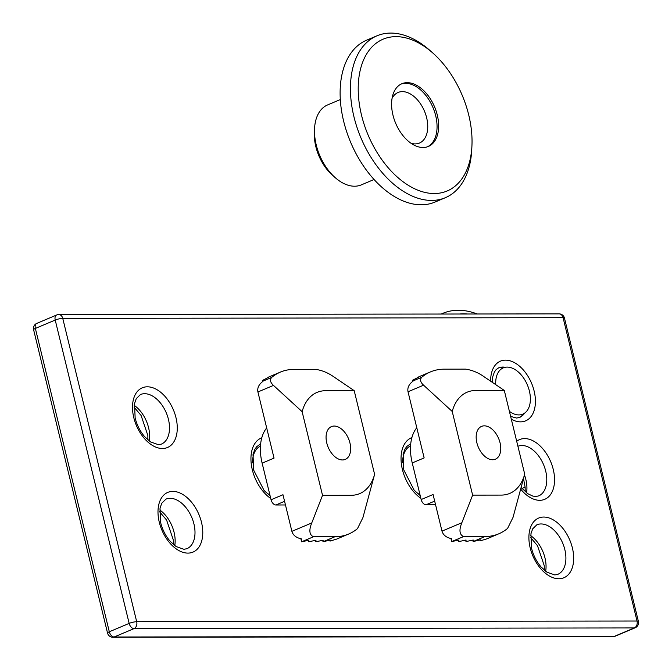 <?xml version="1.0" encoding="UTF-8"?>
<svg xmlns="http://www.w3.org/2000/svg" width="672" height="672" viewBox="0 0 672 672"><rect width="100%" height="100%" fill="white"/><g stroke="black" fill="none" stroke-linecap="round" stroke-linejoin="round"><path stroke-width="1.01" d="M509.401 411.348A25.108 15.565 67.1 0 0 525.613 412.331A25.108 15.565 67.1 0 0 527.377 384.955A25.108 15.565 67.1 0 0 506.537 367.114A25.108 15.565 67.1 0 0 495.734 384.653M441.277 314.034A98.851 61.286 -112.9 0 1 442.848 313.328A98.851 61.286 -112.9 0 1 477.204 313.984M525.118 486.998A93.358 57.876 -112.9 0 1 522.001 488.544M459.698 314.009A93.358 57.876 -112.9 0 1 467.544 314M414.389 490.459A27.46 17.027 67.1 0 0 420.008 494.819M410.558 445.872A27.46 17.027 67.1 0 0 402.637 462.613M435.565 504.756L426.006 504.773A5.494 3.402 -112.9 0 1 421.159 499.548L412.238 462.941L424.141 457.918L408.022 391.759C407.249 387.769 408.92 384.241 413.036 381.158L412.381 380.335L418.732 377.068M412.65 381.436L412.381 380.335M524.672 474.247L513.022 517.415L507.578 528.419A87.864 54.474 -112.9 0 1 498.8 533.803L486.78 538.877L480.119 540.884L480.32 539.843L473.13 541.556L473.214 540.019L465.982 541.565L466.066 540.028L458.842 541.573L458.917 540.036L451.693 541.582L451.424 538.642C446.292 537.541 443.142 535.038 441.991 531.132L433.07 494.525L421.159 499.548M472.626 495.138L452.222 411.457L423.587 385.19C420.386 382.242 419.756 379.604 421.705 377.278A87.864 54.474 -112.9 0 1 430.483 371.893A87.864 54.474 -112.9 0 1 444.242 369.172L465.688 369.138C471.954 370.087 477.834 372.456 483.328 376.236L504.302 390.457L524.706 474.138A54.919 34.045 -112.9 0 1 524.681 474.214A54.919 34.045 -112.9 0 1 501.211 495.096L472.626 495.138L461.84 522.757C458.875 530.116 459.463 534.719 463.604 536.558L485.041 536.525L473.13 541.556L472.777 540.112M498.8 533.803A87.864 54.474 -112.9 0 1 485.041 536.525M463.604 536.558L451.693 541.582L450.954 538.549M465.982 541.565L465.637 540.12M458.842 541.573L458.489 540.128M452.222 411.457A54.919 34.045 -112.9 0 1 475.717 390.499L504.302 390.457M492.601 459.757A17.808 11.038 -112.9 0 1 477.498 444.973A17.808 11.038 -112.9 0 1 481.547 426.392A17.808 11.038 -112.9 0 1 498.632 438.505A17.808 11.038 -112.9 0 1 495.382 459.203A17.808 11.038 -112.9 0 1 492.601 459.757M480.119 540.884L479.892 539.952M412.238 462.941A43.932 27.241 -112.9 0 1 416.783 427.728M264.289 490.661A27.46 17.027 67.1 0 0 269.9 495.02M260.459 446.082A27.46 17.027 67.1 0 0 252.538 462.815M285.466 504.966L275.906 504.983A5.494 3.402 -112.9 0 1 271.06 499.758L262.13 463.142L274.042 458.119L257.914 391.969C257.149 387.979 258.821 384.443 262.937 381.36L262.282 380.537L268.632 377.269M262.55 381.637L262.282 380.537M374.573 474.457L362.922 517.625L357.479 528.629A87.864 54.474 -112.9 0 1 348.701 534.013L336.68 539.087L330.019 541.094L330.221 540.053L323.03 541.758L323.114 540.221L315.882 541.766L315.966 540.229L308.742 541.783L308.818 540.246L301.594 541.792L301.325 538.852C296.192 537.751 293.042 535.248 291.892 531.342L282.971 494.726L271.06 499.758M322.526 495.34L302.123 411.667L273.487 385.4C270.287 382.444 269.657 379.806 271.606 377.488A87.864 54.474 -112.9 0 1 280.384 372.103A87.864 54.474 -112.9 0 1 294.143 369.373L315.588 369.348C321.854 370.289 327.734 372.658 333.228 376.446L354.203 390.667L374.606 474.348A54.919 34.045 -112.9 0 1 374.581 474.415A54.919 34.045 -112.9 0 1 351.112 495.306L322.526 495.34L311.741 522.967C308.776 530.326 309.364 534.92 313.496 536.76L334.942 536.735L323.03 541.758L322.678 540.313M348.701 534.013A87.864 54.474 -112.9 0 1 334.942 536.735M313.496 536.76L301.594 541.792L300.854 538.759M315.882 541.766L315.538 540.322M308.742 541.783L308.389 540.338M302.123 411.667A54.919 34.045 -112.9 0 1 325.618 390.709L354.203 390.667M342.493 459.959A17.808 11.038 -112.9 0 1 327.398 445.175A17.808 11.038 -112.9 0 1 331.439 426.602A17.808 11.038 -112.9 0 1 348.533 438.715A17.808 11.038 -112.9 0 1 345.282 459.404A17.808 11.038 -112.9 0 1 342.493 459.959M330.019 541.094L329.792 540.162M262.13 463.142A43.932 27.241 -112.9 0 1 266.683 427.93M392.07 98.372A27.46 17.027 -112.9 0 1 398.101 92.467A27.46 17.027 -112.9 0 1 426.644 117.743A27.46 17.027 -112.9 0 1 419.446 143.06A27.46 17.027 -112.9 0 1 411.012 143.262M401.108 84.076A34.045 21.109 -112.9 0 1 435.691 115.727A34.045 21.109 -112.9 0 1 427.56 146.765M374.052 179.5L361.326 184.876A43.386 26.897 -112.9 0 1 335.219 177.66L332.413 175.19A37.892 23.495 -112.9 0 1 314.362 132.392L314.546 128.663A43.386 26.897 -112.9 0 1 327.592 104.933L340.326 99.557M335.219 177.66A43.386 26.897 -112.9 0 1 314.546 128.663M471.929 145.916L471.752 149.646A87.864 54.474 -112.9 0 1 445.318 197.711L434.994 202.07A87.864 54.474 -112.9 0 1 350.641 142.288A87.864 54.474 -112.9 0 1 366.677 40.16L377 35.801A87.864 54.474 -112.9 0 1 429.878 50.408L432.676 52.878A82.379 51.072 -112.9 0 1 468.737 115.013A82.379 51.072 -112.9 0 1 471.929 145.916A82.379 51.072 -112.9 0 1 406.846 184.388A82.379 51.072 -112.9 0 1 359.705 72.66A82.379 51.072 -112.9 0 1 432.676 52.878M445.318 197.711A87.864 54.474 -112.9 0 1 360.965 137.936A87.864 54.474 -112.9 0 1 377 35.801M437.287 115.055A34.045 21.109 -112.9 0 1 428.358 146.454A34.045 21.109 -112.9 0 1 395.674 123.287A34.045 21.109 -112.9 0 1 401.89 83.714A34.045 21.109 -112.9 0 1 437.287 115.055M36.8 323.375A5.494 3.402 67.1 0 0 35.364 328.44L55.213 320.057A5.494 3.402 67.1 0 1 56.65 314.992L36.8 323.375A5.494 5.494 0 0 0 33.6 329.734A5.494 1.084 -13.7 0 1 35.364 328.44L109.309 631.772L129.158 623.398A5.494 3.402 67.1 0 0 134.005 628.622L114.156 636.997L614.494 636.308L634.343 627.934A5.494 3.402 67.1 0 0 635.2 627.757A5.494 5.494 0 0 0 638.4 621.398A5.494 1.084 166.3 0 0 637.031 621.029L136.702 621.718L62.756 318.377L563.086 317.688L637.031 621.029A5.494 4.166 -90.1 0 1 634.343 627.934L134.005 628.622A5.494 4.166 89.9 0 0 136.702 621.718A5.494 1.084 166.3 0 0 129.158 623.398L55.213 320.057A5.494 1.084 166.3 0 1 62.756 318.377A5.494 4.166 -90.1 0 0 58.775 314.563L559.112 313.874A5.494 4.166 89.9 0 1 563.086 317.688A5.494 1.084 166.3 0 1 564.455 318.066A5.494 5.494 0 0 0 559.112 313.874M33.6 329.734L107.545 633.066A5.494 5.494 0 0 0 112.888 637.258L613.225 636.569A5.494 4.166 89.9 0 0 614.494 636.308A5.494 3.402 67.1 0 0 615.35 636.14L635.2 627.757M107.545 633.066A5.494 1.084 -13.7 0 1 109.309 631.772A5.494 3.402 67.1 0 0 114.156 636.997A5.494 4.166 -90.1 0 1 112.888 637.258M490.652 381.209A32.399 20.084 -112.9 0 1 510.208 360.856A32.399 20.084 -112.9 0 1 534.811 394.304A32.399 20.084 -112.9 0 1 520.556 421.856A32.399 20.084 -112.9 0 1 511.308 419.194M558.802 578.76A32.399 20.084 -112.9 0 1 529.259 532.501A32.399 20.084 -112.9 0 1 565.782 532.451A32.399 20.084 -112.9 0 1 558.802 578.76M516.692 441.286A32.399 20.084 -112.9 0 1 551.216 462.991A32.399 20.084 -112.9 0 1 539.683 500.312A32.399 20.084 -112.9 0 1 520.666 489.09M162.406 448.51A32.399 20.084 -112.9 0 1 132.863 402.251A32.399 20.084 -112.9 0 1 169.378 402.2A32.399 20.084 -112.9 0 1 162.406 448.51M187.9 553.106A32.399 20.084 -112.9 0 1 158.357 506.848A32.399 20.084 -112.9 0 1 194.88 506.797A32.399 20.084 -112.9 0 1 187.9 553.106M420.857 498.296A34.6 21.445 -112.9 0 1 401.528 465.024A34.6 21.445 -112.9 0 1 411.902 437.556M261.803 437.766A34.6 21.445 67.1 0 0 251.429 465.234A34.6 21.445 67.1 0 0 270.749 498.498M260.602 444.284A29.106 18.043 67.1 0 0 259.56 444.662L256.763 446.62L254.898 449.207L253.016 454.574L253.672 470.123L264.029 490.375L270.094 495.785M420.193 495.575L414.137 490.165L403.771 469.921L403.116 454.373L404.998 448.997L406.862 446.418L409.66 444.461A29.106 18.043 -112.9 0 1 410.71 444.074M165.95 499.136A26.905 16.682 -112.9 0 1 191.78 517.44A26.905 16.682 -112.9 0 1 186.866 548.722L183.926 549.293L176.081 546.538L170.26 541.388C165.69 536.122 162.481 529.847 160.642 522.572L160.028 508.166L161.75 503.236L165.95 499.136M159.734 509.981A26.905 16.682 -112.9 0 1 174.762 545.614M140.448 394.54A26.905 16.682 -112.9 0 1 166.278 412.843A26.905 16.682 -112.9 0 1 161.372 444.125L158.424 444.696L150.587 441.941L144.766 436.792C140.188 431.516 136.979 425.25 135.139 417.976L134.526 403.57L136.256 398.63L140.448 394.54M134.232 405.376A26.905 16.682 -112.9 0 1 149.268 441.008M517.91 446.258A26.905 16.682 -112.9 0 1 543.623 464.789A26.905 16.682 -112.9 0 1 538.65 495.919L535.702 496.49L532.736 496.054L527.864 493.744L521.102 487.486M524.479 474.97A26.905 16.682 -112.9 0 1 526.546 492.811M536.852 524.782A26.905 16.682 -112.9 0 1 562.682 543.094A26.905 16.682 -112.9 0 1 557.777 574.367L554.828 574.938L546.983 572.191L541.17 567.042C536.592 561.767 533.383 555.492 531.544 548.226L530.93 533.812L532.652 528.881L536.852 524.782M530.636 535.626A26.905 16.682 -112.9 0 1 545.672 571.259M492.173 382.234L492.685 376.916L494.407 371.977L496.096 369.642L498.607 367.886A26.905 16.682 -112.9 0 1 504.89 367.223M524.387 413.431A26.905 16.682 -112.9 0 1 519.523 417.472L516.583 418.043L510.628 416.405M412.927 380.982L421.705 377.278M408.022 391.759L423.587 385.19M441.991 531.132L461.84 522.757M426.006 504.773L434.675 501.119M262.828 381.192L271.606 377.488M257.914 391.969L273.487 385.4M291.892 531.342L311.741 522.967M275.906 504.983L284.575 501.32M613.225 636.569A5.494 5.494 0 0 0 615.35 636.14M58.775 314.563A5.494 5.494 0 0 0 56.65 314.992M564.455 318.066L638.4 621.398M159.566 511.728L166.597 520.061L173.359 540.086L173.401 544.505M134.072 407.131L141.095 415.464L147.857 435.49L147.899 439.908M523.496 478.598L525.134 487.284L525.176 491.702M530.477 537.373L537.499 545.714L544.261 565.732L544.303 570.15M506.537 367.114L499.573 367.559M525.613 412.331L520.439 417.01M442.848 313.328L441.176 314.034M430.483 371.893L418.706 376.866M280.384 372.103L268.598 377.076"/></g></svg>
